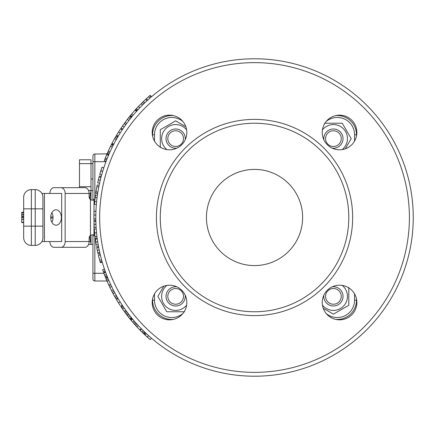 <?xml version="1.0" encoding="UTF-8"?>
<svg xmlns="http://www.w3.org/2000/svg" width="435" height="435" viewBox="0 0 435 435"><rect width="100%" height="100%" fill="white"/><g stroke="black" fill="none" stroke-linecap="round" stroke-linejoin="round"><path stroke-width="0.65" d="M323.863 295.202A9.619 9.619 0 0 0 332.628 305.963A9.619 9.619 0 0 0 343.025 296.762A9.619 9.619 0 0 0 332.237 286.828M333.411 288.525A7.846 7.846 0 0 1 340.208 300.297A7.846 7.846 0 0 1 326.614 300.297A7.846 7.846 0 0 1 333.411 288.525M322.444 305.142A14.045 14.045 0 0 0 346.662 301.02A14.045 14.045 0 0 0 342.182 285.403M348.799 287.486L348.799 305.261L333.411 314.146L323.221 308.263M332.237 148.166A9.619 9.619 0 0 0 342.997 139.401A9.619 9.619 0 0 0 333.803 129.01A9.619 9.619 0 0 0 323.863 139.793M325.565 138.618A7.846 7.846 0 0 1 337.337 131.821A7.846 7.846 0 0 1 337.337 145.415A7.846 7.846 0 0 1 325.565 138.618M342.182 149.591A14.045 14.045 0 0 0 338.055 125.367A14.045 14.045 0 0 0 322.444 129.847M324.526 123.23L342.296 123.23L351.181 138.618L345.298 148.808M185.207 139.793A9.619 9.619 0 0 0 176.441 129.032A9.619 9.619 0 0 0 166.045 138.227A9.619 9.619 0 0 0 176.827 148.166M175.658 146.464A7.846 7.846 0 0 1 168.862 134.698A7.846 7.846 0 0 1 182.45 134.698A7.846 7.846 0 0 1 175.658 146.464M186.626 129.847A14.045 14.045 0 0 0 162.402 133.975A14.045 14.045 0 0 0 166.888 149.591M160.265 147.503L160.265 129.733L175.658 120.848L185.843 126.732M176.827 286.828A9.619 9.619 0 0 0 166.067 295.593A9.619 9.619 0 0 0 175.267 305.984A9.619 9.619 0 0 0 185.207 295.202M183.505 296.371A7.846 7.846 0 0 1 171.733 303.168A7.846 7.846 0 0 1 171.733 289.579A7.846 7.846 0 0 1 183.505 296.371M335.684 115.596A19.238 19.238 0 0 1 356.499 134.774A19.238 19.238 0 0 0 335.684 115.596M154.496 141.092L154.496 134.774L152.571 134.774A19.238 19.238 0 0 1 173.38 115.596A19.238 19.238 0 0 0 152.571 134.774L152.571 136.052M152.571 298.943L152.571 300.221A19.238 19.238 0 0 0 173.38 319.393A19.238 19.238 0 0 1 152.571 300.221L154.496 300.221L154.496 293.902M335.684 319.393A19.238 19.238 0 0 0 356.499 300.221L356.499 298.943M356.499 136.052L356.499 134.774L354.574 134.774L354.574 141.092M138.553 106.347L138.852 106.037M140.364 107.244L139.929 107.695A158.715 158.715 0 0 1 140.755 106.836L140.587 107.01M141.185 106.396L140.858 106.733M137.563 107.396L138.292 106.624M138.879 108.804L138.857 108.821A158.715 158.715 0 0 1 139.836 107.793L139.82 107.809A158.715 158.715 0 0 0 138.857 108.821M138.401 109.31L138.064 109.674M136.144 108.919L136.987 108.005M141.418 106.156L141.147 106.439A158.715 158.715 0 0 1 141.62 105.955A158.715 158.715 0 0 0 141.147 106.439M137.014 107.978L138.428 106.477M139.494 108.146L139.048 108.619M136.851 108.157L137.775 107.168M138.542 109.158L138.531 109.174A158.715 158.715 0 0 1 138.607 109.093L137.183 110.631L135.758 109.337L136.024 109.049M137.618 110.158A158.715 158.715 0 0 0 137.384 110.414A158.715 158.715 0 0 1 137.618 110.158L137.705 110.06A158.715 158.715 0 0 1 138.455 109.25L138.428 109.283M142.147 105.422L142.462 105.107L141.109 103.742L137.329 107.635M140.048 104.808L140.538 104.313M140.489 104.362L140.081 104.775M138.683 106.211L139.657 105.205M140.385 104.465L140.782 104.068M135.899 109.185L136.438 108.598M136.835 108.168L138.303 106.613M136.226 108.832L136.873 108.13M139.787 107.842L138.401 106.51L135.758 109.337M143.702 103.889L142.033 105.536M141.451 106.124L141.076 106.51M136.72 111.142L136.655 111.219A158.715 158.715 0 0 1 137.329 110.474L136.72 111.142L135.296 109.854L134.763 110.441M139.793 107.836L138.754 108.929M131.413 117.33L131.147 117.662L129.652 116.449L127.363 119.348L124.187 123.611L125.057 122.409L126.612 123.54L125.748 124.736L124.187 123.611M126.28 120.772L125.894 121.278M129.532 116.602L129.304 116.884M129.733 116.357L128.956 117.319M130 119.103L129.673 119.516A158.715 158.715 0 0 1 130.641 118.293L130.174 118.88L128.668 117.684M130.174 118.88L129.592 119.62M128.069 121.588A158.715 158.715 0 0 1 129.527 119.701L128.069 121.588A158.715 158.715 0 0 1 129.527 119.701L129.255 120.044M137.329 110.474A158.715 158.715 0 0 0 136.655 111.219L135.225 109.93A160.64 160.64 0 0 0 135.067 110.104A160.64 160.64 0 0 0 131.593 114.095L133.066 115.335A158.715 158.715 0 0 0 131.147 117.662L130.707 118.211M127.439 122.431L126.705 123.415M126.841 123.235A158.715 158.715 0 0 0 126.003 124.377A158.715 158.715 0 0 1 126.841 123.235L127.352 122.55M129.494 119.739L127.678 122.115A158.715 158.715 0 0 1 127.95 121.751L127.814 121.93M130.804 118.086L130.766 118.141A158.715 158.715 0 0 1 131.071 117.754L131.044 117.793M126.487 123.719L127.498 122.344A158.715 158.715 0 0 0 126.889 123.165A158.715 158.715 0 0 1 127.498 122.344M121.343 131.18L121.566 130.837M121.789 130.495L122.219 129.842L120.615 128.782L116.569 135.209L118.576 131.935M121.109 131.539L120.783 132.044A158.715 158.715 0 0 1 121.278 131.278A158.715 158.715 0 0 0 120.783 132.044M120.718 132.153L119.658 133.839A158.715 158.715 0 0 1 120.718 132.153A158.715 158.715 0 0 0 119.658 133.839M119.587 133.953A158.715 158.715 0 0 0 119.103 134.736A158.715 158.715 0 0 1 119.587 133.953L118.875 135.111M119.261 134.475L119.049 134.823M121.626 130.739A158.715 158.715 0 0 0 121.294 131.25A158.715 158.715 0 0 1 121.626 130.739L120.185 132.99L118.559 131.968L120.065 129.614M118.771 135.28A158.715 158.715 0 0 1 119.087 134.758A158.715 158.715 0 0 0 118.771 135.28L120.19 132.985M118.624 135.519A158.715 158.715 0 0 0 117.684 137.101A158.715 158.715 0 0 1 118.624 135.519L118.222 136.193L116.569 135.209M122.219 129.842L121.784 130.5A158.715 158.715 0 0 1 125.938 124.475A158.715 158.715 0 0 0 121.784 130.5M117.684 137.101L116.025 136.128A160.64 160.64 0 0 0 112.061 143.294A160.64 160.64 0 0 0 111.675 144.028L110.99 145.382M113.317 145.045L113.078 145.518A158.715 158.715 0 0 1 113.763 144.181L112.061 143.294M115.313 137.351L116.982 138.308A158.715 158.715 0 0 0 116.232 139.624L114.557 138.678M99.049 177.116L97.685 182.809L99.561 183.222L99.832 182.02M99.289 176.208L99.365 175.936L101.165 176.648A158.715 158.715 0 0 1 101.203 176.496L101.203 176.496M98.212 180.503L98.065 181.123M97.995 181.422L97.842 182.086M98.805 178.089L98.685 178.562M98.468 179.437L98.343 179.965M100.006 181.275L100.006 181.275A158.715 158.715 0 0 1 100.436 179.481L100.338 179.894M101.143 176.73A158.715 158.715 0 0 0 100.779 178.116M100.768 178.171A158.715 158.715 0 0 0 100.686 178.497L100.958 177.436L99.093 176.947M99.887 181.786L100.626 178.72A158.715 158.715 0 0 0 100.474 179.334L100.55 179.03M100.213 180.411L100.142 180.694M100.817 177.98L100.654 178.622L100.817 177.98M101.219 176.431L100.958 177.436M93.944 221.589L94.199 227.434L96.124 227.32L96.048 226.091M93.927 220.648L93.922 220.366L95.847 220.556A158.715 158.715 0 0 1 95.847 220.398L95.847 220.398M94.069 224.971L94.101 225.711M94.118 226.021L94.156 226.7M93.976 222.589L93.993 223.079M94.025 223.981L94.047 224.52M96.01 225.325L96.01 225.325A158.715 158.715 0 0 1 95.928 223.481L95.945 223.905M95.847 220.643A158.715 158.715 0 0 0 95.885 222.073M95.885 222.127A158.715 158.715 0 0 0 95.896 222.464L95.863 221.371L93.944 221.415M96.037 225.847L95.901 222.698A158.715 158.715 0 0 0 95.923 223.324L95.912 223.014M95.972 224.438L95.983 224.726M95.879 221.932L95.901 222.595L95.879 221.932M95.841 220.333L95.863 221.371M96.352 230.534L96.641 233.666M96.233 228.94L96.287 229.718L96.233 228.94L94.313 229.076L94.629 232.823M96.391 230.958L96.439 231.556M96.456 231.692L96.826 235.34M96.657 233.802L96.722 234.421M96.543 232.676L94.629 232.855L94.39 230.088M94.629 232.855L94.928 235.672M96.858 235.634L96.951 236.406L95.037 236.64M98.767 256.764A160.64 160.64 0 0 0 99.724 260.375A160.64 160.64 0 0 0 100.18 262.006A160.64 160.64 0 0 0 100.376 262.68L102.225 262.136A158.715 158.715 0 0 1 102.029 261.473L100.18 262.006M100.3 254.948L98.43 255.399L99.724 260.375L101.578 259.858A158.715 158.715 0 0 0 102.029 261.473M103.606 272.5L105.411 271.842A158.715 158.715 0 0 1 105.384 271.766L103.579 272.424A160.64 160.64 0 0 0 103.606 272.5L103.78 272.99A160.64 160.64 0 0 0 105.188 276.665L104.949 276.062M104.862 275.839L104.112 273.871M105.188 276.665A160.64 160.64 0 0 0 105.564 277.601L107.347 276.883A158.715 158.715 0 0 1 106.977 275.953L105.188 276.665M103.813 273.071L104.53 274.98M103.78 272.99L105.585 272.321A158.715 158.715 0 0 0 106.434 274.572A158.715 158.715 0 0 0 106.977 275.953M106.434 274.572L104.639 275.268M105.411 271.842L105.58 272.305M106.57 280.042L106.374 279.569L106.57 280.042M107.233 281.586L106.934 280.89M106.771 280.51L106.608 280.135M106.189 279.134L105.814 278.221A160.64 160.64 0 0 0 105.874 278.367L108.978 285.458A160.64 160.64 0 0 0 109.859 287.312A409.199 256.384 153.6 0 0 111.529 290.672A160.64 160.64 0 0 0 112.36 292.276A160.64 160.64 0 0 0 113.105 293.668L114.59 296.371A160.64 160.64 0 0 0 116.025 298.867L117.684 297.888M108.435 284.278L108.141 283.636M105.89 278.411L107.592 277.492A158.715 158.715 0 0 0 107.875 278.172L107.657 277.639L105.874 278.367M108.168 278.878L108.462 279.569A158.715 158.715 0 0 1 107.918 278.28L108.168 278.878L106.396 279.623M110.006 283.087A158.715 158.715 0 0 1 108.5 279.667L110.082 283.256A158.715 158.715 0 0 1 110.006 283.087L109.995 283.065A158.715 158.715 0 0 0 110.082 283.256M109.897 282.842L109.745 282.505M109.647 282.293L108.826 280.428M110.229 283.576A158.715 158.715 0 0 0 110.724 284.642A158.715 158.715 0 0 1 110.229 283.576L110.631 284.452L108.891 285.268M110.631 284.452L110.251 283.625M111.637 290.885L111.181 289.982A160.64 160.64 0 0 1 111.115 289.862L110.805 289.237M110.321 288.264L110.816 289.264M109.859 287.312L111.588 286.475A158.715 158.715 0 0 1 110.724 284.642L108.978 285.458M116.52 299.699L118.086 298.568L118.537 299.318A158.715 158.715 0 0 1 114.796 292.76L113.105 293.668A160.64 160.64 0 0 0 114.557 296.311M111.529 290.672L113.241 289.797A158.715 158.715 0 0 0 114.062 291.385L112.36 292.276M118.244 302.526L120.109 305.446M119.864 301.488L119.554 300.993M119.146 300.329L119.146 300.324A158.715 158.715 0 0 1 118.701 299.595L119.244 300.487A158.715 158.715 0 0 0 121.039 303.347L120.332 302.233L121.039 303.347A158.715 158.715 0 0 1 119.244 300.487M118.478 302.901L118.2 302.455M120.473 302.461L121.615 304.239A158.715 158.715 0 0 1 121.142 303.51L121.43 303.945L121.142 303.51A158.715 158.715 0 0 0 121.615 304.239L121.43 303.945M116.433 299.552L118.505 302.945L120.131 301.917M118.875 299.878L118.701 299.595A158.715 158.715 0 0 0 119.146 300.324M114.796 292.76A158.715 158.715 0 0 0 118.537 299.318L118.173 298.714M121.789 304.505A158.715 158.715 0 0 0 122.67 305.827A158.715 158.715 0 0 1 121.789 304.505L122.268 305.229L120.664 306.289M130.826 316.93L131.212 317.414A158.715 158.715 0 0 1 130.75 316.838L131.609 317.898A158.715 158.715 0 0 0 132.05 318.436L130.565 319.66A160.64 160.64 0 0 0 130.614 319.72L132.642 322.128A160.64 160.64 0 0 0 133.627 323.259A160.64 160.64 0 0 0 134.632 324.401A160.64 160.64 0 0 0 134.741 324.521L139.885 330.018L141.255 328.67L140.733 328.131M135.073 321.992A158.715 158.715 0 0 0 136.068 323.118A158.715 158.715 0 0 1 135.073 321.992L133.627 323.259M133.458 320.122A158.715 158.715 0 0 0 134.1 320.872A158.715 158.715 0 0 1 133.458 320.122L134.1 320.872L132.642 322.128M131.609 317.898A158.715 158.715 0 0 0 132.05 318.436A158.715 158.715 0 0 0 132.099 318.496L133.371 320.019A158.715 158.715 0 0 1 132.354 318.801A158.715 158.715 0 0 0 133.371 320.019M131.131 320.339L132.61 319.111L132.099 318.496L130.614 319.72M137.096 327.104L136.579 326.544M135.296 325.141L134.768 324.559M139.124 329.235L138.808 328.909M136.633 323.754L137.58 324.793M137.65 324.869L140.19 327.571M136.557 323.667L136.177 323.243L134.741 324.521M139.608 326.962L138.21 325.478M136.068 323.118L134.632 324.401M140.358 327.745L141.185 328.594A158.715 158.715 0 0 1 140.581 327.979L141.255 328.67M144.545 334.58L150.227 339.664L151.478 338.202L150.249 337.147A158.715 158.715 0 0 0 151.239 338A158.715 158.715 0 0 1 150.249 337.147M145.79 335.733L144.752 334.771M147.171 336.989L148.15 337.859M144.811 334.825L145.388 335.363M149.2 338.778L148.862 338.484M148.77 338.403L147.644 337.413M147.329 337.13L147.612 337.381M145.828 335.766L146.503 336.38M147.378 337.174L145.981 335.907M139.863 329.996L140.228 330.366A160.64 160.64 0 0 0 143.028 333.134A160.64 160.64 0 0 0 143.757 333.83A160.64 160.64 0 0 0 143.936 333.998A940.834 388.76 133 0 0 144.219 334.27L145.54 332.873L147.209 334.423A158.715 158.715 0 0 1 147.057 334.281L147.155 334.374M147.585 334.771L148.504 335.603A158.715 158.715 0 0 1 147.367 334.569L150.048 336.967A158.715 158.715 0 0 1 149.77 336.723L149.787 336.739M145.54 332.873L145.709 333.031A158.715 158.715 0 0 1 145.083 332.438L143.757 333.83M148.025 335.173L148.482 335.581M149.602 336.581L149.618 336.592A158.715 158.715 0 0 1 148.607 335.689L148.612 335.695A158.715 158.715 0 0 0 149.618 336.592M146.693 333.949L146.867 334.113A158.715 158.715 0 0 1 145.959 333.264A158.715 158.715 0 0 0 146.867 334.113M150.836 337.652L150.254 337.152M151.391 96.864L151.146 97.076A158.715 158.715 0 0 1 413.25 217.495A158.715 158.715 0 0 0 175.174 80.045A158.715 158.715 0 0 0 175.174 354.949A158.715 158.715 0 0 0 413.25 217.495A158.715 158.715 0 0 1 151.288 338.038L151.304 338.055A158.715 158.715 0 0 0 413.25 217.495A158.715 158.715 0 0 0 175.174 80.045A158.715 158.715 0 0 0 175.174 354.949A158.715 158.715 0 0 0 413.25 217.495A158.715 158.715 0 0 0 151.146 97.076L149.89 95.613A160.64 160.64 0 0 0 148.699 96.646A951.242 390.902 48.2 0 0 146.388 98.712A160.64 160.64 0 0 0 145.676 99.359A966.178 393.958 -133.2 0 0 143.441 101.464A160.64 160.64 0 0 0 142.381 102.486L141.103 103.748M148.89 335.945L150.015 336.94M144.366 331.747L143.028 333.134L142.566 332.683M142.392 332.514L141.109 331.247M140.293 330.431L141.734 331.872M143.3 330.714L141.951 332.084M141.598 329.012L140.228 330.366M141.239 328.648L141.582 329.001A158.715 158.715 0 0 1 141.239 328.648A158.715 158.715 0 0 0 141.582 329.001M128.151 316.653L127.732 316.12M127.498 315.815L126.83 314.951M126.438 314.434L125.851 313.657A160.64 160.64 0 0 0 126.759 314.853L128.363 313.782M128.2 316.718L129.059 317.806M129.032 317.767L130.032 319.007M129.744 315.571L130.658 316.724A158.715 158.715 0 0 1 130.56 316.598L130.592 316.642M125.976 313.82L127.395 312.504L126.705 311.574L127.33 312.412M128.542 314.021A158.715 158.715 0 0 1 128.396 313.831A158.715 158.715 0 0 0 128.542 314.021L128.939 314.538L127.417 315.718L126.759 314.853L127.123 315.337M131.718 318.028L130.228 319.252L129.206 317.985M127.417 315.718L128.532 317.142L130.043 315.951M131.267 317.479L131.267 317.479A158.715 158.715 0 0 0 131.566 317.849A158.715 158.715 0 0 1 131.267 317.479M130.217 316.169L130.244 316.207A158.715 158.715 0 0 1 129.461 315.206A158.715 158.715 0 0 0 130.244 316.207M131.223 317.425L129.733 318.637M128.939 314.538L129.391 315.119A158.715 158.715 0 0 1 129.184 314.853A158.715 158.715 0 0 0 129.391 315.119M122.942 306.235L122.67 305.827L121.071 306.898L124.791 312.221M122.567 309.095L123.741 310.764M123.605 310.574L122.578 309.111M121.708 307.839L121.898 308.121M121.12 306.974L121.691 307.817M123.486 307.034L123.643 307.268A158.715 158.715 0 0 1 122.996 306.316L123.312 306.784L121.724 307.866M123.312 306.784L123.681 307.322M125.171 309.459L126.52 311.319L124.965 312.455M122.719 305.897L122.926 306.213A158.715 158.715 0 0 1 122.719 305.897A158.715 158.715 0 0 0 122.926 306.213M126.52 311.319L127.395 312.504A158.715 158.715 0 0 1 126.367 311.117L125.845 310.394L124.285 311.52M122.55 309.073L124.133 307.975L125.035 309.263A158.715 158.715 0 0 1 123.736 307.398A158.715 158.715 0 0 0 125.035 309.263M102.627 269.749A160.64 160.64 0 0 0 103.258 271.549L105.074 270.902A158.715 158.715 0 0 1 104.449 269.124L102.627 269.749M97.021 249.032L97.282 250.315M98.729 247.754L99.028 249.244M99.049 249.358L99.153 249.853M99.169 249.951L99.452 251.261L99.169 249.946L97.288 250.337L98.136 254.17L97.848 252.909L99.718 252.474L100.012 253.735L98.136 254.17M97.609 251.854L97.772 252.577M97.592 251.778L97.777 252.604M96.798 247.906L97.288 250.337M96.614 246.928L96.559 246.64L98.495 246.531M97.076 249.32L97.511 251.397M96.76 247.716L96.842 248.119M99.495 251.463L99.718 252.474M98.451 246.286L98.859 248.428M98.903 248.635L99.169 249.946M95.385 239.348L96.287 245.133L98.185 244.802L97.978 243.589M95.26 238.418L95.227 238.135L97.163 238.114A158.715 158.715 0 0 1 97.141 237.956L97.141 237.956M95.901 242.801L95.999 243.426M96.048 243.73L96.162 244.405M95.526 240.337L95.597 240.827M95.733 241.719L95.814 242.251M97.853 242.828L97.853 242.828A158.715 158.715 0 0 1 97.57 241.012L97.63 241.43M97.174 238.201A158.715 158.715 0 0 0 97.364 239.614M97.375 239.669A158.715 158.715 0 0 0 97.424 240L97.271 238.918L95.363 239.179M97.935 243.344L97.456 240.234A158.715 158.715 0 0 0 97.543 240.854L97.5 240.544M97.712 241.952L97.761 242.241M97.348 239.473L97.44 240.131L97.348 239.473M97.135 237.891L97.271 238.918M95.885 212.938L95.874 213.362L95.885 212.938M95.939 211.339L95.907 212.117L95.939 211.339L94.014 211.263L93.9 218.859L93.911 215.02M95.874 213.362L95.858 213.96M95.852 214.096L95.825 216.081M95.825 216.222L95.82 216.842M95.901 212.421L95.836 215.086L93.911 215.053L93.982 212.264M95.82 218.065L95.825 218.843L93.9 218.859M95.836 215.086L95.82 217.766M97.114 197.234L97.152 196.963M95.254 196.642L95.047 198.284M95.053 198.219L95.178 197.218M96.967 198.447L96.793 199.931M94.901 199.518L95.031 198.431M96.766 200.149L96.603 201.737A158.715 158.715 0 0 0 96.597 201.786A158.715 158.715 0 0 0 96.352 204.477L94.433 204.319A160.64 160.64 0 0 1 94.683 201.595L95.477 195.01L97.38 195.282L97.304 195.804L97.38 195.282M95.183 197.196L95.232 196.799M95.238 196.756L95.39 195.619M97.277 196.006L97.065 197.659L95.156 197.414M97.065 197.659L96.853 199.393M96.82 199.676L96.597 201.786L94.683 201.595M95.95 191.862A160.64 160.64 0 0 0 95.722 193.319L97.625 193.608A158.715 158.715 0 0 1 97.853 192.167L95.95 191.862L96.874 186.691A160.64 160.64 0 0 1 97.222 184.951L99.109 185.343M98.761 187.055L96.874 186.691M103.302 169.335L103.171 169.742L103.302 169.335M103.796 167.812L103.552 168.557L103.796 167.812L101.969 167.209L99.762 174.478L100.833 170.792M103.171 169.742L102.992 170.313M102.954 170.438L102.377 172.342M102.339 172.472L102.16 173.07M103.459 168.84L102.665 171.385L100.822 170.825L101.659 168.16M101.828 174.239L101.616 174.99L99.762 174.478M102.665 171.385L101.904 173.962M107.907 156.736L108.168 156.116M106.048 156.203L106.461 155.208M107.826 156.937L107.597 157.492M107.543 157.633L107.2 158.47M106.618 154.838L106.879 154.224M106.983 153.979L105.346 157.932A160.64 160.64 0 0 0 104.851 159.177A160.64 160.64 0 0 0 104.286 160.651L106.086 161.331M108.783 154.664L107.108 153.691L108.217 151.19M106.646 159.873L104.851 159.177M108.875 154.458L107.945 156.649M107.847 156.883L107.13 158.644L105.346 157.932M111.675 144.028L113.388 144.909L113.078 145.518L111.365 144.643A160.64 160.64 0 0 0 110.566 146.225L108.315 150.972A160.64 160.64 0 0 0 107.711 152.321L109.468 153.098L109.011 154.137A1.925 1.925 0 0 0 108.32 154.012L108.32 154.218M110.066 151.772L108.315 150.972M112.295 147.079L110.566 146.225M131.593 114.095A160.64 160.64 0 0 0 130.587 115.308L132.05 116.558L130.565 115.335L131.669 114.013M136.655 111.219A158.715 158.715 0 0 0 136.498 111.387L135.067 110.104M143.724 103.867A158.715 158.715 0 0 0 141.984 105.591A158.715 158.715 0 0 1 143.724 103.867L142.381 102.486M145.676 99.359L146.981 100.779A974.019 393.18 -133.2 0 0 144.773 102.856L143.441 101.464M148.699 96.646L149.966 98.093A958.898 390.113 48.2 0 0 147.683 100.137L146.388 98.712M352.649 217.495A98.114 98.114 0 0 0 205.478 132.528A98.114 98.114 0 0 0 205.478 302.466A98.114 98.114 0 0 0 352.649 217.495M348.799 217.495A94.27 94.27 0 0 1 207.403 299.133A94.27 94.27 0 0 1 207.403 135.856A94.27 94.27 0 0 1 348.799 217.495M206.44 217.495A48.095 48.095 0 0 1 278.579 175.843A48.095 48.095 0 0 1 278.579 259.146A48.095 48.095 0 0 1 206.44 217.495M356.869 132.474A17.313 17.313 0 0 1 330.899 147.47A17.313 17.313 0 0 1 330.899 117.477A17.313 17.313 0 0 1 356.869 132.474M186.827 132.474A17.313 17.313 0 0 1 160.852 147.47A17.313 17.313 0 0 1 160.852 117.477A17.313 17.313 0 0 1 186.827 132.474M186.827 302.521A17.313 17.313 0 0 1 160.852 317.512A17.313 17.313 0 0 1 160.852 287.524A17.313 17.313 0 0 1 186.827 302.521M356.869 302.521A17.313 17.313 0 0 1 330.899 317.512A17.313 17.313 0 0 1 330.899 287.524A17.313 17.313 0 0 1 356.869 302.521M166.888 285.403A14.045 14.045 0 0 0 171.009 309.628A14.045 14.045 0 0 0 186.626 305.142M184.543 311.764L166.768 311.764L157.883 296.371L163.767 286.187M94.939 235.77L92.932 235.77L92.932 279.058A1.925 1.925 0 0 0 94.857 280.983A1.925 1.925 0 0 1 92.932 279.058A1.925 1.925 0 0 0 94.857 280.983L106.972 280.983M92.932 235.77L92.932 234.813M92.932 200.182L92.932 199.219L94.939 199.219M94.857 199.219L94.857 154.012A1.925 1.925 0 0 0 92.932 155.931L92.932 199.219M141.163 328.572L140.886 328.289M137.036 327.038L136.427 326.386M141.098 331.236L140.788 330.926M139.956 330.089L140.445 330.584M140.396 330.535L139.972 330.105M138.83 328.931L139.379 329.496M140.364 330.502L140.891 331.035M138.2 325.462L136.786 326.772L138.357 328.436M136.405 326.353L136.851 326.843M125.894 313.711L126.28 314.222M124.965 312.45L125.932 313.765M126.183 314.092L126.922 315.07M124.54 311.873L124.878 312.335M126.607 311.444L124.997 312.499M130.777 316.87L131.147 317.332M120.158 301.955L120.702 302.82M120.805 302.978L121.012 303.298M121.343 303.815L121.109 303.456L121.343 303.815M119.049 300.166L119.261 300.514L119.049 300.166M119.652 301.15L120 301.711M118.793 303.407L119.962 305.223M116.662 299.938L116.988 300.476M119.946 305.191L118.82 303.44M120.163 301.966L120.386 302.32M121.816 304.538L122.219 305.152M116.982 296.681L115.313 297.643M116.265 295.425L114.59 296.371M108.244 151.124L108.005 151.663M107.869 151.967L108.326 150.95M107.037 153.859L94.857 154.012M110.784 145.79L110.495 146.377M110.452 146.464L110.751 145.861M110.816 145.736L111.028 145.312M110.104 147.171A395.284 251.985 -154.2 0 0 109.854 147.688L109.734 147.943A395.284 251.985 -154.2 0 0 108.978 149.537M110.865 145.633L109.946 147.498M110.131 147.122L110.746 145.877M118.76 131.647L118.532 132.006L118.76 131.647M117.2 134.159L117.037 134.431M122.268 129.766L120.664 128.7L120.37 129.146M118.722 131.702L118.532 132.001M118.086 136.427L116.433 135.443M118.51 135.715L118.304 136.063L118.51 135.715M121.816 130.446L122.034 130.119M132.642 112.866L131.821 113.829M137.313 107.657L138.406 106.504M135.763 109.332L135.296 109.854M139.863 104.998L139.428 105.444M137.183 107.793L138.624 106.276M139.39 105.482L139.869 104.993M145.622 99.414L145.007 99.985M145.926 99.136L144.735 100.235M147.389 97.81L146.97 98.185M146.655 98.468L145.986 99.077M147.079 98.087L147.639 97.587M149.167 96.238L145.894 99.164M151.478 96.787L150.227 95.325A160.64 160.64 0 0 0 150.162 95.385L149.504 95.945M145.812 99.24L146.503 98.609M147.215 97.967L146.035 99.033M149.52 95.934L149.156 96.249M150.836 97.342L151.413 96.847L150.162 95.385M143.028 101.861L142.588 102.285M140.744 104.106L141.989 102.872M143.104 104.476L142.109 105.466M129.364 119.908L129.021 120.348M128.243 118.217L128.858 117.445M126.438 120.56L125.949 121.213M127.716 118.896L127.237 119.511M131.267 117.515L129.771 116.303L129.168 117.058M128.852 117.45L128.428 117.983M129.065 117.184L128.358 118.075M127.33 119.391L127.08 119.717M128.287 121.305L128.515 121.006M131.256 117.532L131.718 116.961L130.228 115.743M131.223 117.564L131.522 117.205M124.285 123.469L121.892 126.879M121.708 127.156L121.381 127.629M124.057 123.79L122.567 125.9L124.057 123.79M125.144 125.574L124.138 127.009L122.55 125.922L121.071 128.091L122.67 129.162L123.241 128.314M123.007 128.662L122.719 129.092M125.617 124.916L125.302 125.351M125.019 125.748L123.393 128.097M126.52 123.676L125.204 125.498M108.331 284.05A160.64 160.64 0 0 0 108.478 284.381M147.079 336.907A994.078 399.607 -48.1 0 0 147.291 337.098L148.58 335.668M145.257 332.606L143.936 333.998M107.836 154.012L108.32 154.012M109.468 153.098A158.715 158.715 0 0 0 109.011 154.137A158.715 158.715 0 0 1 109.468 153.098M125.285 309.617A158.715 158.715 0 0 0 126.319 311.041A158.715 158.715 0 0 1 125.285 309.617M128.597 314.086A158.715 158.715 0 0 0 129.021 314.641A158.715 158.715 0 0 1 128.597 314.086M132.099 318.496A158.715 158.715 0 0 0 132.327 318.768A158.715 158.715 0 0 1 132.099 318.496M49.878 193.45A5.769 4.165 90 0 1 54.043 187.675L84.956 187.675A5.769 4.165 90 0 1 89.121 193.45L89.121 196.332A3.85 2.664 90 0 0 90.453 199.665L92.024 200.182L94.83 200.182M60.982 187.675A5.769 4.165 90 0 1 65.147 193.45L65.147 241.545A5.769 4.165 90 0 1 60.982 247.314L84.956 247.314A5.769 4.165 90 0 0 89.121 241.545L89.121 238.657A3.85 2.664 90 0 1 90.453 235.33L92.024 234.813L94.83 234.813M60.982 247.314L54.043 247.314A5.769 4.165 90 0 1 49.878 241.545M53.032 217.978L50.726 217.978M50.726 217.016L53.032 217.016M41.88 193.45L61.678 193.45L61.678 241.545L41.88 241.545M91.007 199.997L91.007 191.183L89.963 196.783L90.784 193.45L65.147 193.45M89.963 235.857L89.963 238.211L90.784 241.545L65.147 241.545M91.007 191.183L91.007 159.781L79.464 159.781L79.464 187.675M89.963 238.211L91.007 243.807L91.007 234.998M88.566 244.432L91.007 244.432L91.007 243.807M92.932 190.563L88.566 190.563M56.044 225.194A7.694 5.329 -90 0 1 50.716 217.495A7.694 5.329 -90 0 1 56.044 209.8A7.694 5.329 -90 0 1 61.373 217.495A7.694 5.329 -90 0 1 56.044 225.194M51.879 222.296A7.694 5.329 90 0 0 51.879 212.699M31.369 245.394L31.369 189.6A7.694 7.694 0 0 0 23.675 197.294L23.675 237.695A7.694 7.694 0 0 0 31.369 245.394L35.219 245.394A7.694 7.694 0 0 0 42.913 237.695L42.913 197.294A7.694 7.694 0 0 0 35.219 189.6L35.219 245.394A7.694 7.694 0 0 0 42.913 237.695M23.675 197.294A7.694 7.694 0 0 1 31.369 189.6L35.219 189.6M23.675 222.584L21.75 222.584L21.75 212.275L23.675 212.275M23.675 222.263L21.75 222.263M23.675 217.777L21.75 217.777M23.675 216.924L21.75 216.924M23.675 214.656L21.75 214.656M23.675 213.052L21.75 213.052M23.675 212.302L21.75 212.302M182.847 313.559A17.313 17.313 0 0 1 154.496 300.221M354.574 293.902L354.574 300.221A17.313 17.313 0 0 1 326.217 313.559M326.217 121.436A17.313 17.313 0 0 1 354.574 134.774M154.496 134.774A17.313 17.313 0 0 1 182.847 121.436M356.499 300.221L354.574 300.221M137.862 109.892L136.449 108.587M128.885 120.528L127.363 119.348M100.257 180.231L98.386 179.78M95.961 224.248L94.042 224.329M108.821 280.412L107.053 281.173M137.074 324.238L135.649 325.532M146.318 333.601L145.007 335.01M98.653 247.374L96.766 247.732M97.685 241.768L95.782 242.061M108.467 155.404L106.7 154.648M409.4 217.495A154.871 154.871 0 0 1 177.099 351.616A154.871 154.871 0 0 1 177.099 83.379A154.871 154.871 0 0 1 409.4 217.495M108.413 154.012L107.2 153.484M140.755 106.836A158.715 158.715 0 0 0 139.929 107.695M138.455 109.25A158.715 158.715 0 0 0 137.705 110.06M132.071 116.531A158.715 158.715 0 0 0 131.147 117.662M131.071 117.754A158.715 158.715 0 0 0 130.766 118.141M130.641 118.293A158.715 158.715 0 0 0 129.673 119.516M127.95 121.751A158.715 158.715 0 0 0 127.678 122.115M113.763 144.181A158.715 158.715 0 0 0 113.078 145.518M122.996 306.316A158.715 158.715 0 0 0 123.643 307.268M126.367 311.117A158.715 158.715 0 0 0 127.395 312.504M130.75 316.838A158.715 158.715 0 0 0 131.212 317.414M140.581 327.979A158.715 158.715 0 0 0 141.185 328.594M145.083 332.438A158.715 158.715 0 0 0 145.709 333.031M147.367 334.569A158.715 158.715 0 0 0 148.504 335.603M149.77 336.723A158.715 158.715 0 0 0 150.048 336.967M92.932 273.289L94.857 273.289L94.857 235.77M94.857 280.983L94.857 273.289L103.894 273.289M92.932 161.706L105.944 161.706M90.453 199.665L90.453 235.33M93.993 200.182L93.993 211.796M93.993 218.854L93.993 220.366M93.993 223.193L93.993 234.813M44.419 193.45L44.419 241.545M89.963 196.783L89.963 199.138M91.007 186.713L79.464 186.713M79.464 163.631L92.932 163.631M90.067 196.489L90.067 199.273M90.067 235.721L90.067 238.505M23.675 226.151L42.913 226.151M23.675 208.838L42.913 208.838M23.675 219.512L21.75 219.512M23.675 216.489L21.75 216.489M23.675 215.015L21.75 215.015M91.007 179.019L92.932 179.019M91.007 244.432L92.932 244.432"/></g></svg>

